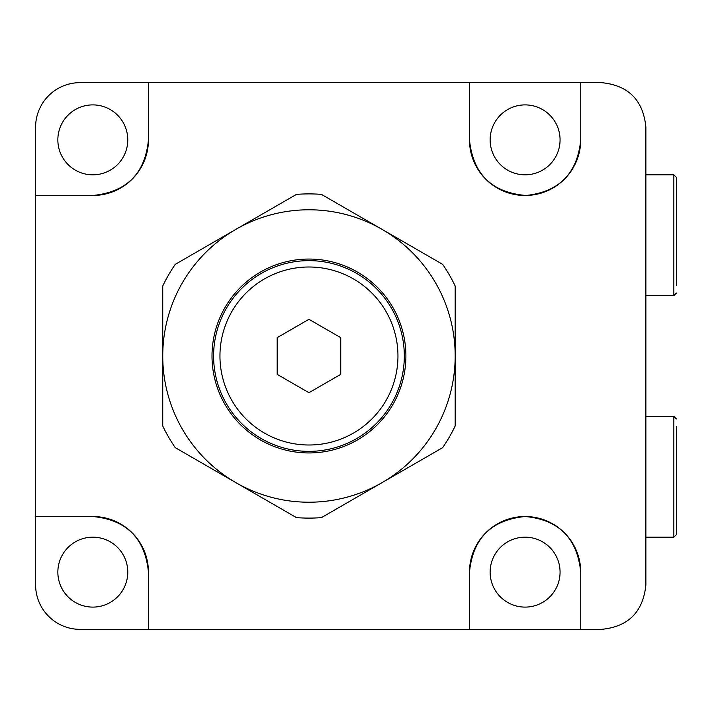 <?xml version="1.0" encoding="UTF-8"?>
<svg xmlns="http://www.w3.org/2000/svg" width="712" height="712" viewBox="0 0 712 712"><rect width="100%" height="100%" fill="white"/><g stroke="black" fill="none" stroke-linecap="round" stroke-linejoin="round"><path stroke-width="1.07" d="M148.443 82.645L469.475 82.645L469.475 139.855A55.625 55.625 0 0 0 525.1 195.48A55.625 55.625 0 0 0 580.725 139.855C577.441 173.39 559.196 191.929 525.99 195.471C491.823 192.614 472.991 174.075 469.475 139.855L469.475 82.645L601.382 82.645C628.358 85.253 643.185 100.081 645.882 127.145L645.882 584.855C643.132 611.973 628.296 626.809 601.382 629.355L148.443 629.355L148.443 572.145L148.443 629.355L80.1 629.355A44.5 44.5 0 0 1 35.6 584.855L35.6 195.48L92.818 195.48L35.6 195.48L35.6 127.145A44.5 44.5 0 0 1 80.1 82.645L148.443 82.645L148.443 139.855C145.15 173.577 126.603 192.115 92.818 195.48A55.625 55.625 0 0 0 148.443 139.855L148.443 82.645M35.6 516.52L92.818 516.52C126.531 519.813 145.079 538.352 148.443 572.145A55.625 55.625 0 0 0 92.818 516.52L35.6 516.52M580.725 572.145A55.625 55.625 0 0 0 525.1 516.52C558.787 519.644 577.325 538.192 580.725 572.145L580.725 629.355M525.1 537.177A34.968 34.968 0 0 0 490.132 572.145A34.968 34.968 0 0 0 525.1 607.105A34.968 34.968 0 0 0 560.068 572.145A34.968 34.968 0 0 0 525.1 537.177M92.818 537.177A34.968 34.968 0 0 0 57.85 572.145A34.968 34.968 0 0 0 92.818 607.105A34.968 34.968 0 0 0 127.777 572.145A34.968 34.968 0 0 0 92.818 537.177M525.1 174.823A34.968 34.968 0 0 1 490.132 139.855A34.968 34.968 0 0 1 525.1 104.895A34.968 34.968 0 0 1 560.068 139.855A34.968 34.968 0 0 1 525.1 174.823M92.818 174.823A34.968 34.968 0 0 1 57.85 139.855A34.968 34.968 0 0 1 92.818 104.895A34.968 34.968 0 0 1 127.777 139.855A34.968 34.968 0 0 1 92.818 174.823M580.725 82.645L580.725 139.855M525.1 516.52A55.625 55.625 0 0 0 469.475 572.145L469.475 629.355L469.475 572.145C472.804 538.397 491.351 519.858 525.1 516.52M308.955 267A89 89 0 0 0 219.955 356A89 89 0 0 0 308.955 445A89 89 0 0 0 397.955 356A89 89 0 0 0 308.955 267M340.745 337.648L308.955 319.296L277.173 337.648L277.173 374.352L308.955 392.704L340.745 374.352L340.745 337.648M308.955 259.052A96.948 96.948 0 0 1 405.902 356A96.948 96.948 0 0 1 308.955 452.948A96.948 96.948 0 0 1 212.007 356A96.948 96.948 0 0 1 308.955 259.052M308.955 451.355A95.355 95.355 0 0 0 404.318 356A95.355 95.355 0 0 0 308.955 260.645A95.355 95.355 0 0 0 213.6 356A95.355 95.355 0 0 0 308.955 451.355M162.745 356L162.745 425.998A162.105 162.105 0 0 0 175.223 447.625L296.477 517.624A162.105 162.105 0 0 0 321.441 517.624L442.686 447.625A162.105 162.105 0 0 0 455.173 425.998L455.173 286.002A162.105 162.105 0 0 0 442.686 264.375L321.441 194.376A162.105 162.105 0 0 0 296.477 194.376L175.223 264.375A162.105 162.105 0 0 0 162.745 286.002L162.745 356A146.218 146.218 0 0 0 382.068 482.629A146.218 146.218 0 0 0 382.068 229.371A146.218 146.218 0 0 0 162.745 356M676.4 426.684L676.4 534.632L673.855 537.177L673.855 416.395L676.4 418.932M645.882 295.605L673.855 295.605L673.855 174.823L676.4 177.368L676.4 285.316M676.4 246.227L676.4 224.2M673.855 416.395L645.882 416.395M673.855 537.177L645.882 537.177M673.855 174.823L645.882 174.823M673.855 295.605L676.4 293.068"/></g></svg>
